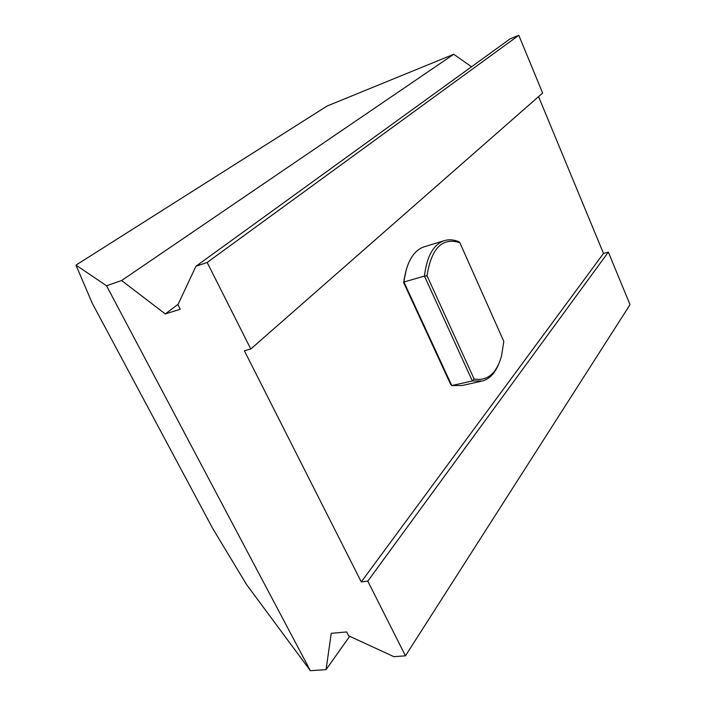 <?xml version="1.0" encoding="UTF-8"?>
<svg xmlns="http://www.w3.org/2000/svg" width="706" height="706" viewBox="0 0 706 706"><rect width="100%" height="100%" fill="white"/><g stroke="black" fill="none" stroke-linecap="round" stroke-linejoin="round"><path stroke-width="1.06" d="M474.141 379.043L427.033 275.746C431.357 248.177 442.291 237.154 459.844 242.679L503.802 341.386L501.56 355.842C496.627 373.509 487.484 381.24 474.141 379.043L472.349 380.975L482.586 380.984C489.585 378.875 494.95 373.253 498.683 364.128M480.724 381.399L462.148 385.511L451.761 385.555L403.938 282.021L403.603 282.506L406.435 269.074M459.844 242.679L458.723 241.69C453.464 239.537 448.504 239.246 443.827 240.808C433.228 244.814 426.777 256.578 424.456 276.09L403.938 282.021L404.467 277.97C407.468 260.92 413.919 250.577 423.821 246.915L425.038 246.544M427.033 275.746L424.456 276.09L472.349 380.975L451.761 385.555L450.631 384.302L403.603 282.506M471.537 66.779L453.729 54.283L327.143 106.006L75.974 265.121L92.177 303.103L212.753 528.547L246.5 584.489L310.375 670.7L106.535 285.753L121.6 280.538L165.283 313.932L180.259 309.237L177.93 304.727L195.924 266.268L207.158 262.464L250.789 349.011L542.64 93.042L518.795 35.3L510.253 38.759L195.924 266.268M538.554 96.625L603.498 253.428L608.334 252.104L367.8 581.126L361.278 581.903L244.373 350.776L250.789 349.011M310.375 670.7L326.075 669.632L331.22 633.326L346.646 631.941L348.632 635.806L393.886 656.668L405.456 655.83L630.026 304.648L608.334 252.104M361.278 581.903L603.498 253.428M75.974 265.121L106.535 285.753M405.456 655.83L367.8 581.126M518.795 35.3L207.158 262.464M349.699 636.291L326.075 669.632M178.168 304.233L165.283 313.932M453.729 54.283L121.6 280.538M404.035 279.311L404.467 277.97M423.821 246.915L443.827 240.808"/></g></svg>

